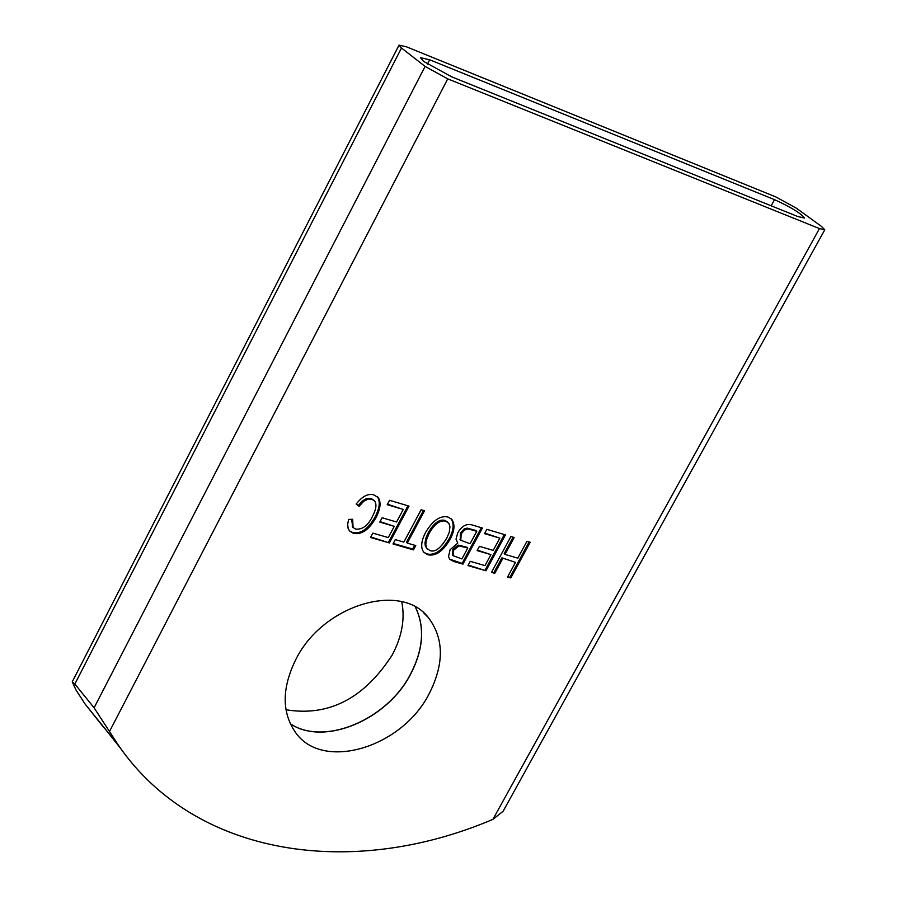 <?xml version="1.0" encoding="UTF-8"?>
<svg xmlns="http://www.w3.org/2000/svg" width="897" height="897" viewBox="0 0 897 897"><rect width="100%" height="100%" fill="white"/><g stroke="black" fill="none" stroke-linecap="round" stroke-linejoin="round"><path stroke-width="1.35" d="M290.247 723.744C324.075 746.584 387.257 719.988 410.691 674.062C423.474 649.237 425.032 626.88 415.356 607M429.259 693.572C444.318 663.724 444.037 638.44 428.452 617.708C401.037 581.278 322.606 605.116 295.831 659.474C281.736 688.19 281.658 712.554 295.618 732.602C322.875 771.667 402.103 747.593 429.259 693.572M401.755 601.741C405.152 618.683 402.013 636.377 392.325 654.799C364.249 698.46 328.795 716.781 285.964 709.751M415.311 606.977C424.943 626.846 423.373 649.181 410.602 673.983C387.19 719.876 324.064 746.472 290.224 723.688M423.575 61.366L451.662 76.828L797.725 216.513L804.463 218.038C801.122 213.43 791.154 207.297 774.548 199.661L429.685 59.785L420.435 57.666L423.575 61.366M103.895 727.702L85.193 704.167L76.01 690.028L72.242 681.843L74.855 684.041L401.486 48.012L399.042 45.119L406.532 46.846L775.827 196.925L796.323 208.171L821.417 226.358L824.769 229.789L819.454 228.589L447.738 78.869L425.1 66.412L401.486 48.012M824.769 229.789L503.094 811.269L492.913 819.365C351.613 879.531 195.243 856.613 118.707 745.699L94.095 707.811L74.855 684.041M120.68 748.479L101.776 724.709L120.714 748.524M373.746 494.864L378.198 497.51C381.292 502.208 380.485 509.036 375.787 518.006C368.79 530.004 361.312 535.094 353.351 533.278L349.494 530.912L348.126 528.411L347.666 524.364L348.597 519.43L352.667 519.285L353.082 527.526L355.649 529.095C362.332 529.757 367.837 525.72 372.188 516.975C376.258 509.339 376.998 503.968 374.43 500.851L371.784 499.169L368.308 499.046L363.677 501.322L359.035 506.368L356.187 504.08C362.175 496.366 368.028 493.294 373.746 494.864M462.942 564.146L453.49 561.421L449.7 559.302L448.522 556.488L450.103 549.726L457.773 543.077L456.024 539.153L457.739 532.874C461.888 525.72 466.922 523.153 472.842 525.16L482.418 528.019L462.942 564.146L462.112 563.338L481.33 527.694M372.838 533.121L388.266 537.595L394.254 526.348L379.801 522.11L382.122 517.748L396.575 521.987L403.246 509.451L387.235 504.686L389.567 500.302L409.01 506.11L389.399 542.932L370.517 537.482L372.838 533.121M484.985 565.603L490.917 554.638L477.126 550.601L479.424 546.34L493.215 550.388L499.831 538.155L484.548 533.614L486.858 529.342L505.426 534.881L485.983 570.784L467.954 565.592L470.252 561.331L484.985 565.603M407.272 543.1L415.76 545.555L413.45 549.872L392.987 543.963L395.297 539.624L403.852 542.102L421.142 509.731L424.55 510.752L407.272 543.1L406.464 542.281L423.474 510.427M502.735 558.629L494.763 573.318L491.489 572.376L510.92 536.518L514.183 537.505L505.022 554.402L517.804 558.158L526.954 541.317L530.205 542.281L510.808 577.948L507.556 577.018L515.517 562.374L501.894 557.833L515.517 562.374M450.283 538.996C443.14 551.274 435.639 556.521 427.779 554.738L423.9 552.339C420.458 547.865 421.063 541.171 425.705 532.257C432.769 520.417 440.192 515.349 447.984 517.031L451.74 519.341C455.115 524.162 454.633 530.71 450.283 538.996L449.464 538.189C453.804 529.925 454.286 523.388 450.933 518.556M349.438 530.856L352.543 532.459C360.504 534.287 367.972 529.196 374.968 517.188C379.655 508.251 380.463 501.434 377.402 496.736M356.255 503.979L359.035 506.368M358.217 505.56L361.928 501.3L366.593 498.474L370.966 498.362L373.836 500.268M352.734 527.178L351.646 519.318M449.565 559.134L462.112 563.338M394.254 526.348L380.07 521.617M370.786 536.978L389.399 542.932M388.592 542.113L407.933 505.785M387.493 504.204L403.246 509.451M477.383 550.119L490.917 554.638M468.223 565.099L485.983 570.784M485.154 569.987L504.327 534.556M484.806 533.143L499.831 538.155M413.45 549.872L412.642 549.054L414.683 545.241M393.256 543.459L412.642 549.054M491.758 571.882L494.763 573.318M493.933 572.521L501.894 557.833M507.825 576.524L510.808 577.948M509.978 577.152L529.107 541.956M513.095 537.168L504.192 553.595L505.022 554.402M423.889 552.317L426.961 553.92C434.81 555.714 442.311 550.466 449.464 538.189M460.318 539.77L460.34 533.121L464.198 528.882L467.315 528.131L475.959 530.508L476.789 531.304L470.084 543.75L460.811 540.252L461.17 533.928L464.523 530.004L468.144 528.927L467.315 528.131M452.626 555.153L452.873 549.334L458.12 545.118L466.956 547.215L467.786 548.022L461.91 558.921L453.198 555.725L453.703 550.13L458.95 545.914L467.786 548.022M427.05 548.695L425.301 545.914L424.954 542.988L425.884 538.155L428.34 532.538C433.868 523.041 439.407 518.982 444.957 520.383L447.861 522.267M468.144 528.927L476.789 531.304M429.966 550.601L426.837 548.314L425.783 544.838L426.322 540.252L429.158 533.345C434.686 523.837 440.225 519.789 445.787 521.191L448.881 523.411L449.946 526.763L449.229 532.448L446.863 537.92C440.674 548.28 435.045 552.507 429.966 550.601M94.095 707.811L425.1 66.412M109.512 731.492L447.738 78.869M492.913 819.365L819.454 228.589M427.454 64.113L429.685 59.785M774.548 199.661L771.185 205.794M374.968 517.188L375.787 518.006M353.351 533.278L352.543 532.459M370.966 498.362L371.784 499.169M452.671 560.614L453.49 561.421M426.961 553.92L427.779 554.738M460.34 533.121L461.17 533.928M469.68 528.647L470.51 529.443M458.95 545.914L458.12 545.118M452.873 549.334L453.703 550.13M461.518 545.623L462.336 546.43M429.158 533.345L428.34 532.538M444.957 520.383L445.787 521.191M428.452 617.708L423.709 612.886M399.042 45.119L72.242 681.843M118.707 745.699L101.843 724.798M101.776 724.709L85.193 704.167M378.198 497.51L377.435 496.759M353.082 527.526L352.274 526.718M451.74 519.341L450.956 518.578M460.811 540.252L459.982 539.445M453.198 555.725L452.38 554.918M427.32 548.964L426.501 548.157"/></g></svg>
